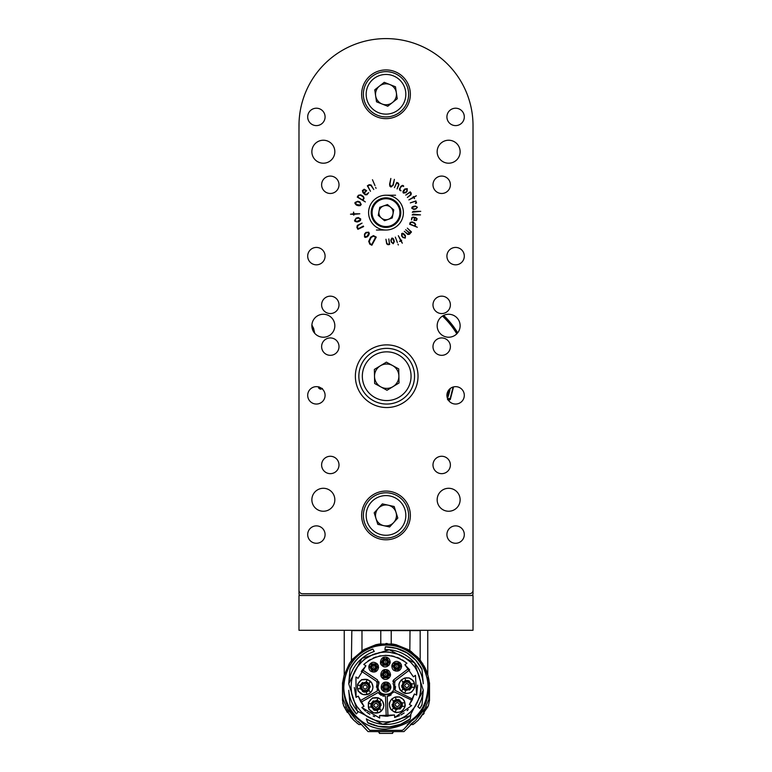 <?xml version="1.0" encoding="UTF-8"?>
<svg xmlns="http://www.w3.org/2000/svg" width="772" height="772" viewBox="0 0 772 772"><rect width="100%" height="100%" fill="white"/><g stroke="black" fill="none" stroke-linecap="round" stroke-linejoin="round"><path stroke-width="1.16" d="M473.014 159.611L473.014 593.736A1.737 1.737 0 0 1 471.277 595.482L300.723 595.482A1.737 1.737 0 0 1 298.986 593.736L298.986 125.614A87.014 87.014 0 0 1 386 38.6A87.014 87.014 0 0 1 473.014 125.614L473.014 190.877M457.69 332.828A83.791 83.791 0 0 0 443.649 315.401M312.274 328.775A15.662 15.662 0 0 1 312.274 328.756A6.958 6.958 0 0 1 313.268 331.246M392.552 644.012L396.036 644.688L392.552 644.012L379.448 644.012L375.964 644.688L363.815 649.59L352.611 659.124M409.835 651.018L410.019 630.637L351.829 630.637C341.755 630.637 341.755 630.637 351.829 630.637L351.414 660.629L352.177 659.655M410.019 630.637L420.171 630.637L420.171 660.089L417.797 657.319L410.057 651.134M418.675 658.294L422.911 663.997M420.171 630.637C430.255 630.637 430.255 630.637 420.171 630.637M427.736 674.728L427.292 673.3M426.762 671.814L426.25 670.501M426.163 670.289L425.845 669.546M425.488 668.745L424.754 667.24M424.436 666.622L424.069 665.966M423.915 665.686L424.185 666.168M427.765 630.637L427.756 674.805M425.671 669.15L427.958 675.51L422.631 663.544L421.493 662.453M421.637 662.637L422.651 663.573M427.543 678.231L428.122 681.618L429.174 681.618L428.759 678.974L429.3 682.776L428.248 682.776C429.3 698.351 423.76 711.051 411.621 720.874L407.201 724.869M428.084 677.449L428.769 679.022M428.286 678.067L428.055 677.295M361.981 630.637L361.981 651.114L351.414 660.629L349.378 663.544L344.042 675.51L349.378 663.544L352.852 658.844M351.405 660.668L351.086 661.507M344.042 675.51L342.836 681.618L344.042 675.51M364.809 724.869L369.827 730.331L402.173 730.331L403.515 729.55L402.173 730.331L369.827 730.331L360.379 720.874C348.249 711.051 342.7 698.351 343.752 682.776L342.7 682.776L342.836 681.618L343.887 681.618L344.457 678.231M348.761 711.466L346.927 708.416L356.326 720.247M357.147 720.961L360.862 723.924L357.803 721.444L359.096 722.042M360.862 723.924L368.051 731.605L403.959 731.605L414.197 721.444L411.138 723.924M393.402 732.155L392.61 732.174L392.61 733.4L379.39 733.4L379.39 732.174L378.608 732.155M415.674 720.247L425.073 708.416L423.239 711.466M415.394 722.785L414.217 723.711M410.443 724.541L413.117 724.541L418.231 720.247L427.688 707.133L425.748 707.133M396.036 644.688L408.185 649.59L411.167 651.529L420.595 660.629C417.469 656.837 417.469 656.837 420.595 660.629C417.469 656.837 417.469 656.837 420.595 660.629L421.387 662.299M419.91 718.529L428.46 705.444L429.512 700.329L429.512 682.776M346.252 707.133L344.312 707.133L353.779 720.247L358.893 724.541L361.557 724.541M357.783 723.721L356.606 722.775M342.498 682.776L342.633 696.315L343.279 699.635L346.927 708.416M414.197 721.444L414.863 720.961M425.073 708.416L428.73 699.635L429.502 687.321M427.688 707.133L428.064 706.351M424.214 713.154L423.22 714.534M429.473 692.764L429.107 694.53M422.631 663.544L427.958 675.51L428.759 678.974M428.084 706.303L428.46 705.444L428.084 706.303M347.381 712.546L343.916 706.303L352.022 718.452M353.788 720.266L350.498 716.725M344.312 707.133L342.768 702.993M342.498 687.032L342.498 700.329L343.54 705.444L342.498 700.329L342.498 687.321M343.916 706.303L343.54 705.444M342.536 692.764L342.633 696.315M403.515 729.55L411.621 720.874C444.199 699.007 425.169 642.343 386 644.552C346.831 642.343 327.81 699.007 360.379 720.874M424.812 669.797L422.149 664.74M416.677 657.657L412.624 653.932M402.955 648.084L399.944 646.907M370.705 647.409L367.404 648.847M359.385 653.932L355.332 657.657M349.861 664.74L347.188 669.797M392.61 733.4L379.39 733.4M375.964 644.688L379.448 644.012M387.312 643.53A43.502 43.502 0 0 0 385.846 643.51M396.325 648.345L385.382 646.82C401.855 647.226 414.062 654.656 421.995 669.112L422.033 669.594A40.028 40.028 0 0 0 385.344 646.994L384.881 649.619A37.413 37.413 0 0 1 423.278 683.76L422.033 669.594L415.857 660.359M419.852 708.378L417.835 706.679A37.413 37.413 0 0 0 423.278 690.274L410.048 715.683L382.738 724.29L357.339 711.07L348.732 683.76L361.952 658.352L389.262 649.744L414.66 662.965L423.278 690.274L421.995 704.923L419.852 708.378A40.028 40.028 0 0 0 422.033 704.44M374.256 651.491A37.413 37.413 0 0 0 348.732 683.76L350.005 669.112C354.995 659.433 362.608 652.745 372.837 649.03L372.924 649.184A40.028 40.028 0 0 0 349.967 669.594C354.917 659.742 362.57 652.938 372.924 649.184L374.256 651.491M348.732 690.274A37.413 37.413 0 0 0 358.073 711.909L356.375 713.936L349.967 704.44L356.375 713.936A40.028 40.028 0 0 1 349.967 704.44L348.732 690.274M378.077 726.249L367.704 722.621L366.333 718.848A37.413 37.413 0 0 0 410.897 714.949L410.202 718.896L400.668 724.261M367.704 722.621L367.79 722.862C382.623 729.675 396.74 728.44 410.154 719.157L410.202 718.896A40.028 40.028 0 0 1 367.704 722.621M396.364 648.355L406.844 652.842M406.989 652.938L415.683 660.166M386 721.994C376.215 721.193 383.665 722.254 374.719 720.131L369.913 718.076C366.266 715.576 370.869 719.793 361.267 711.755L356.722 706.158L353.644 700.301L351.771 694.221L351.019 687.022L351.607 680.653C354.03 671.736 351.868 678.154 354.946 670.926L356.722 667.876C361.663 661.729 364.548 658.699 365.378 658.767L372.712 654.656L379.428 652.658C376.62 652.88 387.94 651.529 389.194 652.186L398.477 654.338L403.64 656.808L410.733 662.279C415.905 668.012 414.525 666.641 417.835 672.518L420.393 680.653C421.068 687.611 421.155 691.326 420.653 691.799L419.109 698.303L415.751 705.415C417.305 703.755 409.671 713.704 408.06 714.168L405.146 716.291C396.798 720.816 402.772 717.989 395.669 720.633C389.049 721.82 399.307 720.778 386 721.994L381.918 721.762M400.62 724.281L389.667 726.877M389.493 726.896L378.328 726.298M351.019 687.022L351.607 693.381M352.399 696.72L353.479 699.886M354.917 703.06L356.722 706.158M357.938 707.895L361.267 711.745M365.127 715.084L366.864 716.291M369.962 718.105L373.127 719.543M376.302 720.623L379.631 721.415M388.142 721.936L392.369 721.415M395.708 720.623L398.873 719.543M402.048 718.095L405.146 716.291M406.873 715.084L410.733 711.755M414.072 707.895L415.278 706.158M417.083 703.06L420.045 695.041L420.981 687.022M420.692 682.506L420.393 680.653M419.611 677.314L418.52 674.139M417.083 670.974L415.278 667.876M414.072 666.139L410.733 662.279M406.873 658.95L405.146 657.744M402.048 655.93L398.873 654.492M395.708 653.411L392.369 652.62M390.507 652.33L386 652.041M381.493 652.33L379.641 652.62M376.302 653.411L373.127 654.492M369.952 655.939L366.854 657.744M365.127 658.95L361.267 662.279M357.938 666.139L356.722 667.876M354.917 670.974L353.479 674.139M352.399 677.314L351.607 680.653M363.988 706.264L358.218 696.132L356.066 697.357L355.95 677.015L358.083 678.347L365.899 665.792L363.766 664.46C377.855 652.948 392.244 652.552 406.95 663.264L404.895 664.702L413.396 676.812L415.452 675.365L416.629 695.07L414.39 694.009L409.401 704.547L411.64 705.608L394.637 717.487L394.54 714.978L379.592 715.538L379.679 718.057L361.836 707.49L363.988 706.264L361.035 702.231L378.145 692.494L385.489 696.576L386.232 716.252L394.54 714.978M358.218 696.132L360.823 701.883M361.836 707.49L365.542 711.195M366.758 712.17L369.865 714.274M373.214 715.991L374.652 716.59M379.592 715.538L386.232 716.252M387.38 716.223L387.969 716.184L387.226 696.334L394.087 691.808L412.045 700.31L414.39 694.009M394.637 717.487L399.549 715.644M400.938 714.949L404.142 712.981M407.095 710.645L408.224 709.584M409.401 704.547L412.045 700.31M412.615 699.114L394.984 690.313L394.666 682.95L395.196 680.827L409.7 669.893L404.895 664.702M416.629 695.07L417.613 685.121M406.95 663.264L402.473 659.963M399.954 658.584L397.194 657.387M394.212 656.432L391.317 655.795M389.513 655.544L385.122 655.36M380.75 655.785L378.965 656.132M376.099 656.933L373.185 658.053M370.492 659.404L368.061 660.919M365.899 665.792L361.267 671.428M354.338 687.572L356.066 697.357M376.437 687.225L377.132 683.432L377.286 690.979L360.177 700.725M377.093 682.043L376.485 681.338L377.132 683.432M372.953 687.022L372.471 689.724C370.888 692.281 369.518 693.758 368.369 694.144L362.937 694.539L358.575 691.316C357.349 692.04 357.311 682.535 357.841 684.137C360.833 680.296 362.232 678.849 362.049 679.814L367.433 679.534L371.67 682.718L372.953 687.022M383.819 705.338L383.337 708.049C381.754 710.607 380.384 712.083 379.235 712.459L373.802 712.865L369.441 709.642C368.215 710.356 368.176 700.86 368.707 702.462C371.699 698.612 373.098 697.174 372.915 698.139L378.299 697.859L382.526 701.044L383.819 705.338M383.375 696.219L382.767 696.026M381.349 695.379L380.056 694.52M379.563 694.096L378.145 692.494M408.639 668.513L394.145 679.437L393.093 683.693C399.018 697.348 373.571 698.042 378.743 684.088L377.45 679.891L362.386 669.787M361.402 671.225L376.485 681.338M391.172 694.868L389.841 695.601M389.262 695.833L387.226 696.334M389.445 704.595C388.992 703.34 389.754 701.497 391.732 699.056L394.974 697.116C403.003 697.309 396.499 695.678 402.81 699.056C404.161 699.914 404.924 701.767 405.107 704.595C405.561 705.859 404.789 707.702 402.81 710.134C401.951 711.485 400.108 712.247 397.271 712.431C396.017 712.884 394.174 712.122 391.732 710.134C390.391 709.256 389.628 707.432 389.445 704.682M398.999 685.565C398.545 684.301 399.317 682.458 401.295 680.026L404.528 678.077C412.566 678.27 406.062 676.639 412.373 680.026C413.724 680.885 414.487 682.728 414.66 685.565C415.114 686.819 414.352 688.663 412.373 691.094C411.515 692.445 409.671 693.208 406.834 693.391C405.58 693.845 403.727 693.082 401.295 691.094C399.954 690.216 399.192 688.392 398.999 685.642M394.511 682.043L394.666 682.95M395.563 686.597L394.984 690.313M378.84 681.763L378.994 682.612M378.984 682.969L378.251 685.883M378.386 688.827L378.676 689.792M378.83 690.158L379.612 691.548M380.2 692.281L380.895 692.947M381.609 693.507L382.169 693.845M383.317 694.375L384.224 694.646M384.803 694.761L386.212 694.848M387.621 694.684L388.191 694.539M389.088 694.211L389.966 693.767M390.738 693.256L391.433 692.667M392.079 691.953L392.494 691.394M393.71 688.412L393.826 687.418M393.836 687.177L393.817 686.578M393.807 686.414L393.681 685.459M392.861 681.377L393.17 680.576M393.363 680.267L394.145 679.437M390.873 687.022C391.037 690.303 385.575 694.752 381.928 689.695C380.133 687.746 381.648 681 387.042 682.255C388.982 682.535 390.256 684.117 390.873 687.022M390.526 674.487C390.69 677.777 385.228 682.226 381.58 677.16C379.785 675.22 381.3 668.475 386.695 669.729C388.634 669.999 389.908 671.592 390.526 674.487M390.178 661.961C390.41 665.001 385.489 669.208 381.86 665.406C379.023 663.505 380.924 657.426 384.253 657.204C387.747 656.837 389.715 658.419 390.178 661.961M401.633 666.313C401.199 668.61 400.176 670.115 398.555 670.839C395.1 671.351 393.025 670.511 392.321 668.33C391.298 665.725 392.031 663.602 394.511 661.99C396.075 660.919 398.024 661.266 400.359 663.023L401.633 666.313M378.589 667.211C378.155 669.517 377.132 671.022 375.51 671.746C372.065 672.248 369.991 671.418 369.286 669.237C368.263 666.622 368.987 664.509 371.467 662.887C373.04 661.826 374.989 662.173 377.315 663.93L378.589 667.211M357.484 688.759L357.484 685.275C359.144 680.489 362.454 678.578 367.433 679.534L370.444 681.271C373.754 685.102 373.754 688.933 370.444 692.764L367.433 694.501C362.454 695.456 359.144 693.546 357.484 688.759L360.939 688.759M378.29 697.859L381.31 699.596C384.62 703.427 384.62 707.258 381.31 711.08L378.29 712.826C373.32 713.782 370.01 711.861 368.35 707.084L368.35 703.601C370.01 698.814 373.32 696.904 378.29 697.859L376.562 700.851M394.965 712.083L391.944 710.337C388.634 706.515 388.634 702.684 391.944 698.853L394.965 697.116C399.935 696.161 403.254 698.071 404.904 702.858L404.904 706.341C403.254 711.118 399.935 713.038 394.965 712.083L396.692 709.082M414.467 683.818L414.467 687.302C412.808 692.088 409.498 693.999 404.528 693.044L401.508 691.307C398.198 687.476 398.198 683.645 401.508 679.823L404.528 678.077C409.498 677.121 412.808 679.042 414.467 683.818L411.013 683.818M390.642 688.489L389.599 690.303L382.401 690.303L381.358 688.489L384.958 682.255L387.042 682.255L390.642 688.489L388.596 687.312M390.294 675.963L389.252 677.768L382.053 677.768L381.011 675.963L384.61 669.729L386.695 669.729L390.294 675.963L388.248 674.776M389.947 663.438L388.905 665.242L381.706 665.242L380.664 663.438L384.263 657.194L386.347 657.194L389.947 663.438L387.901 662.251M392.108 664.837L393.16 663.023L400.359 663.023L401.401 664.837L397.802 671.071L395.708 671.071L392.108 664.837L394.164 666.014M374.758 671.978L372.673 671.978L369.074 665.734L370.116 663.93L377.315 663.93L378.357 665.734L374.758 671.978L374.758 669.604M363.747 692.059L364.297 692.175M360.07 687.022L360.379 685.275A5.047 5.047 0 0 0 360.379 688.759L360.07 687.138M365.976 682.043L368.997 683.789A5.047 5.047 0 0 0 365.976 682.043M366.98 691.712L365.976 691.992A5.047 5.047 0 0 0 368.997 690.255L368.755 690.515M368.688 690.583L367.134 691.644M367.433 694.501L366.073 692.146L360.196 688.759M362.512 691.538L366.073 692.146L365.696 691.509M368.717 689.763L370.444 692.764M370.444 681.271L369.084 683.625L369.084 690.409M370.338 687.022L369.084 683.625L368.717 684.272M365.696 682.535L367.433 679.534M357.484 685.275L360.196 685.275L366.073 681.888M362.512 682.496L360.196 685.275L360.939 685.275M374.613 710.375L375.163 710.501M381.03 704.006L380.857 703.475M370.936 705.338L371.245 703.601A5.047 5.047 0 0 0 371.245 707.084L370.936 705.463M376.842 700.368L379.863 702.105A5.047 5.047 0 0 0 376.842 700.368M377.846 710.037L376.842 710.317A5.047 5.047 0 0 0 379.863 708.571L379.621 708.831M379.554 708.908L378 709.97M368.35 703.601L371.062 703.601L376.939 700.204M373.378 700.822L371.062 703.601L371.805 703.601M371.805 707.084L368.35 707.084M378.29 712.826L376.939 710.472L371.062 707.084M373.368 709.864L376.939 710.472L376.562 709.825M379.583 708.088L381.31 711.08M381.31 699.596L379.949 701.951L379.949 708.735M381.204 705.338L379.949 701.951L379.583 702.597M392.224 705.926L392.398 706.457M398.642 699.557L398.101 699.442M393.701 708.165L393.402 707.827A5.047 5.047 0 0 0 396.412 709.574L395.438 709.294M395.418 709.294L393.778 708.242M395.418 699.905L396.412 699.625A5.047 5.047 0 0 0 393.402 701.362L395.254 699.972M402.318 704.595L402.009 706.341A5.047 5.047 0 0 0 402.009 702.858L402.318 704.469M404.904 706.341L402.193 706.341L396.316 709.729M399.886 709.121L402.193 706.341L401.45 706.341M401.45 702.858L404.904 702.858M394.965 697.116L396.316 699.461L402.193 702.858M399.886 700.079L396.316 699.461L396.692 700.107M393.681 701.854L391.944 698.853M391.944 710.337L393.305 707.992L393.305 701.208M392.051 704.595L393.305 707.992L393.681 707.345M408.205 680.518L407.655 680.402M404.528 678.077L405.879 680.431L411.756 683.818M401.787 686.897L401.961 687.427M403.264 689.126L402.955 688.798A5.047 5.047 0 0 0 405.975 690.535L405.001 690.264M404.972 690.255L403.341 689.203M404.972 680.865L405.975 680.586A5.047 5.047 0 0 0 402.955 682.332L403.196 682.062M403.264 681.994L404.817 680.933M411.881 685.565L411.572 687.302A5.047 5.047 0 0 0 411.572 683.818L411.881 685.439M409.45 681.039L405.879 680.431L406.255 681.078M403.235 682.815L401.508 679.823M401.508 691.307L402.868 688.952L402.868 682.168M401.614 685.565L402.868 688.952L403.235 688.306M406.255 690.052L404.528 693.044M414.467 687.302L411.756 687.302L405.879 690.689M409.44 690.081L411.756 687.302L411.013 687.302M386 683.886L387.042 684.06A3.136 3.136 0 0 0 386 683.886L384.958 684.06A3.136 3.136 0 0 1 386 683.886M388.219 689.232L388.036 689.396A3.136 3.136 0 0 0 389.078 687.591L388.924 688.151M388.914 688.17L388.297 689.155M383.086 688.17L382.922 687.591A3.136 3.136 0 0 0 383.964 689.396L383.867 689.309M383.79 689.232L383.134 688.277M387.042 682.255L387.042 683.693L389.397 687.775M388.345 684.436L387.042 683.693L387.042 684.629M384.958 684.629L384.958 682.255M381.358 688.489L382.603 687.775L384.958 683.693M382.603 686.279L382.603 687.775L383.404 687.312M384.456 689.116L382.401 690.303M389.599 690.303L388.355 689.579L383.645 689.579M387.062 690.332L388.355 689.579L387.554 689.116M385.653 671.36L386.695 671.534A3.136 3.136 0 0 0 385.653 671.36L384.61 671.534A3.136 3.136 0 0 1 385.653 671.36M387.872 676.706L387.689 676.87A3.136 3.136 0 0 0 388.731 675.056L388.577 675.616M388.567 675.645L387.949 676.619M382.738 675.645L382.574 675.056A3.136 3.136 0 0 0 383.616 676.87L383.52 676.783M383.443 676.706L382.787 675.751M386.695 669.729L386.695 671.167L389.049 675.239M387.998 671.91L386.695 671.167L386.695 672.094M384.61 672.094L384.61 669.729M381.011 675.963L382.256 675.239L384.61 671.167M382.256 673.753L382.256 675.239L383.057 674.776M384.109 676.59L382.053 677.768M389.252 677.768L388.007 677.054L383.298 677.054M386.714 677.806L388.007 677.054L387.206 676.59M385.305 658.825L386.347 659.008A3.136 3.136 0 0 0 385.305 658.825L384.263 659.008A3.136 3.136 0 0 1 385.305 658.825M387.525 664.171L387.341 664.335A3.136 3.136 0 0 0 388.384 662.53L387.602 664.094M382.391 663.109L382.227 662.53A3.136 3.136 0 0 0 383.269 664.335L383.173 664.248M383.095 664.171L382.439 663.216M386.347 657.194L386.347 658.641L388.702 662.714M387.64 659.384L386.347 658.641L386.347 659.568M384.263 659.568L384.263 657.194M380.664 663.438L381.908 662.714L384.263 658.641M381.908 661.218L381.908 662.714L382.709 662.251M383.752 664.055L381.706 665.242M388.905 665.242L387.66 664.518L382.951 664.518M386.367 665.271L387.66 664.518L386.859 664.055M399.664 665.155L399.838 665.734A3.136 3.136 0 0 0 398.796 663.93L398.892 664.016M398.97 664.094L399.626 665.049M396.76 669.44L395.708 669.266A3.136 3.136 0 0 0 397.802 669.266L396.895 669.44M394.54 664.094L394.724 663.93A3.136 3.136 0 0 0 393.681 665.734L393.836 665.184M393.845 665.155L394.463 664.171M395.708 671.071L395.708 669.633L393.363 665.551M394.415 668.89L395.708 669.633L395.708 668.697M397.802 668.697L397.802 671.071M401.401 664.837L400.157 665.551L397.802 669.633M400.157 667.047L400.157 665.551L399.346 666.014M398.304 664.209L400.359 663.023M393.16 663.023L394.405 663.746L399.114 663.746M395.698 662.994L394.405 663.746L395.206 664.209M376.63 666.062L376.794 666.641A3.136 3.136 0 0 0 375.752 664.837L375.848 664.924M375.935 665.001L376.582 665.947M373.716 670.347L372.673 670.164A3.136 3.136 0 0 0 374.758 670.164L373.851 670.347M371.496 665.001L371.679 664.837A3.136 3.136 0 0 0 370.637 666.641L370.792 666.082M370.801 666.062L371.419 665.078M378.357 665.734L377.112 666.458L374.758 670.53M377.122 667.954L377.112 666.458L376.311 666.921M375.269 665.117L377.315 663.93M370.116 663.93L371.361 664.653L376.07 664.653M372.654 663.901L371.361 664.653L372.162 665.117M371.12 666.921L369.074 665.734M372.673 671.978L372.673 670.53L370.319 666.458M371.38 669.787L372.673 670.53L372.673 669.604M373.725 709.256L375.983 709.864A4.526 4.526 0 0 1 371.457 705.338A4.526 4.526 0 0 1 375.983 700.812A4.526 4.526 0 0 1 380.509 705.338A4.526 4.526 0 0 1 375.983 709.864M365.117 683.538A3.484 3.484 0 0 1 368.128 688.759A3.484 3.484 0 0 1 362.107 688.759A3.484 3.484 0 0 1 365.117 683.538M365.117 691.538A4.526 4.526 0 0 1 360.592 687.022A4.526 4.526 0 0 1 365.117 682.496A4.526 4.526 0 0 1 369.643 687.022A4.526 4.526 0 0 1 365.117 691.538M375.983 701.864A3.484 3.484 0 0 1 378.994 707.084A3.484 3.484 0 0 1 372.972 707.084A3.484 3.484 0 0 1 375.983 701.864M397.271 701.121A3.484 3.484 0 0 1 400.292 706.341A3.484 3.484 0 0 1 394.26 706.341A3.484 3.484 0 0 1 397.271 701.121M397.271 709.121A4.526 4.526 0 0 1 392.745 704.595A4.526 4.526 0 0 1 397.271 700.069A4.526 4.526 0 0 1 401.797 704.595A4.526 4.526 0 0 1 397.271 709.121M406.834 682.081A3.484 3.484 0 0 1 409.845 687.302A3.484 3.484 0 0 1 403.824 687.302A3.484 3.484 0 0 1 406.834 682.081M406.834 690.081A4.526 4.526 0 0 1 402.308 685.565A4.526 4.526 0 0 1 406.834 681.039A4.526 4.526 0 0 1 411.36 685.565A4.526 4.526 0 0 1 406.834 690.081M386 684.407A2.615 2.615 0 0 1 388.258 688.325A2.615 2.615 0 0 1 383.742 688.325A2.615 2.615 0 0 1 386 684.407M387.39 674.487A1.737 1.737 0 0 0 385.653 672.75A1.737 1.737 0 0 1 387.158 675.355A1.737 1.737 0 0 1 384.147 675.355A1.737 1.737 0 0 1 385.653 672.75A1.737 1.737 0 0 1 387.158 675.355A1.737 1.737 0 0 1 384.147 675.355A1.737 1.737 0 0 1 385.653 672.75A1.737 1.737 0 0 1 387.39 674.487A1.737 1.737 0 0 1 385.653 676.224M385.653 671.881A2.615 2.615 0 0 1 387.911 675.789A2.615 2.615 0 0 1 383.394 675.789A2.615 2.615 0 0 1 385.653 671.881M387.042 661.961A1.737 1.737 0 0 0 385.305 660.214A1.737 1.737 0 0 1 386.811 662.83A1.737 1.737 0 0 1 383.8 662.83A1.737 1.737 0 0 1 385.305 660.214A1.737 1.737 0 0 1 386.811 662.83A1.737 1.737 0 0 1 383.8 662.83A1.737 1.737 0 0 1 385.305 660.214A1.737 1.737 0 0 1 387.042 661.961A1.737 1.737 0 0 1 385.305 663.698M385.305 659.346A2.615 2.615 0 0 1 387.563 663.264A2.615 2.615 0 0 1 383.047 663.264A2.615 2.615 0 0 1 385.305 659.346M398.497 666.313A1.737 1.737 0 0 0 396.76 664.567A1.737 1.737 0 0 1 398.265 667.182A1.737 1.737 0 0 1 395.245 667.182A1.737 1.737 0 0 1 396.76 664.567A1.737 1.737 0 0 1 398.497 666.313A1.737 1.737 0 0 1 396.76 668.05M396.76 663.698A2.615 2.615 0 0 1 399.018 667.616A2.615 2.615 0 0 1 394.492 667.616A2.615 2.615 0 0 1 396.76 663.698M375.453 667.211A1.737 1.737 0 0 0 373.716 665.474A1.737 1.737 0 0 1 375.221 668.079A1.737 1.737 0 0 1 372.21 668.079A1.737 1.737 0 0 1 373.716 665.474A1.737 1.737 0 0 1 375.221 668.079A1.737 1.737 0 0 1 372.21 668.079A1.737 1.737 0 0 1 373.716 665.474A1.737 1.737 0 0 1 375.453 667.211A1.737 1.737 0 0 1 373.716 668.957M373.716 664.605A2.615 2.615 0 0 1 375.974 668.523A2.615 2.615 0 0 1 371.457 668.523A2.615 2.615 0 0 1 373.716 664.605M396.76 664.219A2.084 2.084 0 0 1 398.844 666.313A2.084 2.084 0 0 1 396.76 668.398A2.084 2.084 0 0 1 394.666 666.313A2.084 2.084 0 0 1 396.76 664.219M365.117 690.496A3.484 3.484 0 0 1 362.107 685.275A3.484 3.484 0 0 1 368.128 685.275A3.484 3.484 0 0 1 365.117 690.496A3.484 3.484 0 0 1 362.107 685.275A3.484 3.484 0 0 1 368.128 685.275A3.484 3.484 0 0 1 365.117 690.496M365.117 689.164C367.897 687.736 367.897 686.298 365.117 684.87C362.348 686.298 362.348 687.736 365.117 689.164M375.983 708.821A3.484 3.484 0 0 1 372.972 703.601A3.484 3.484 0 0 1 378.994 703.601A3.484 3.484 0 0 1 375.983 708.821A3.484 3.484 0 0 1 372.972 703.601A3.484 3.484 0 0 1 378.994 703.601A3.484 3.484 0 0 1 375.983 708.821M375.983 707.49C378.762 706.062 378.762 704.624 375.983 703.186C373.214 704.624 373.214 706.062 375.983 707.49M397.271 708.078A3.484 3.484 0 0 1 394.26 702.858A3.484 3.484 0 0 1 400.292 702.858A3.484 3.484 0 0 1 397.271 708.078A3.484 3.484 0 0 1 394.26 702.858A3.484 3.484 0 0 1 400.292 702.858A3.484 3.484 0 0 1 397.271 708.078M397.271 706.747C400.05 705.318 400.05 703.881 397.271 702.443C394.502 703.881 394.502 705.318 397.271 706.747M406.834 689.039A3.484 3.484 0 0 1 403.824 683.818A3.484 3.484 0 0 1 409.845 683.818A3.484 3.484 0 0 1 406.834 689.039A3.484 3.484 0 0 1 403.824 683.818A3.484 3.484 0 0 1 409.845 683.818A3.484 3.484 0 0 1 406.834 689.039M406.834 687.707C409.604 686.279 409.604 684.841 406.834 683.413C404.055 684.841 404.055 686.279 406.834 687.707M388.094 687.022A2.084 2.084 0 0 1 386 689.106A2.084 2.084 0 0 1 383.916 687.022A2.084 2.084 0 0 1 386 684.928A2.084 2.084 0 0 1 388.094 687.022A2.084 2.084 0 0 1 386 689.106A2.084 2.084 0 0 1 383.916 687.022A2.084 2.084 0 0 1 386 684.928A2.084 2.084 0 0 1 388.094 687.022M386 685.275A1.737 1.737 0 0 1 387.505 687.891A1.737 1.737 0 0 1 384.495 687.891A1.737 1.737 0 0 1 386 685.275A1.737 1.737 0 0 1 387.505 687.891A1.737 1.737 0 0 1 384.495 687.891A1.737 1.737 0 0 1 386 685.275A1.737 1.737 0 0 1 387.747 687.022M387.747 674.487A2.084 2.084 0 0 1 385.653 676.581A2.084 2.084 0 0 1 383.568 674.487A2.084 2.084 0 0 1 385.653 672.402A2.084 2.084 0 0 1 387.747 674.487A2.084 2.084 0 0 1 385.653 676.581A2.084 2.084 0 0 1 383.568 674.487A2.084 2.084 0 0 1 385.653 672.402A2.084 2.084 0 0 1 387.747 674.487M387.39 661.961A2.084 2.084 0 0 1 385.305 664.045A2.084 2.084 0 0 1 383.221 661.961A2.084 2.084 0 0 1 385.305 659.867A2.084 2.084 0 0 1 387.39 661.961A2.084 2.084 0 0 1 385.305 664.045A2.084 2.084 0 0 1 383.221 661.961A2.084 2.084 0 0 1 385.305 659.867A2.084 2.084 0 0 1 387.39 661.961M375.8 667.211A2.084 2.084 0 0 1 373.716 669.305A2.084 2.084 0 0 1 371.631 667.211A2.084 2.084 0 0 1 373.716 665.126A2.084 2.084 0 0 1 375.8 667.211A2.084 2.084 0 0 1 373.716 669.305A2.084 2.084 0 0 1 371.631 667.211A2.084 2.084 0 0 1 373.716 665.126A2.084 2.084 0 0 1 375.8 667.211M386 687.369L386 686.665L386 687.369M385.653 674.834L385.653 674.139L385.653 674.834M385.305 662.308L385.305 661.614L385.305 662.308M396.76 666.661L396.76 665.956L396.76 666.661M373.716 667.558L373.716 666.863L373.716 667.558M391.221 643.829L391.221 630.637M380.779 643.829L380.779 630.637M453.55 386.897L450.269 399.578L450.25 398.294L447.644 398.863M322.416 388.528L320.505 387.959L320.255 389.194L318.643 388.055L318.45 386.897M322.175 388.856L320.255 389.194M450.269 399.578L448.493 400.407L448.455 399.153M450.25 398.294L453.077 387.033M448.165 399.047L447.48 399.693M320.505 387.959L318.894 386.811L318.643 388.055M312.158 328.341A15.662 15.662 0 0 0 312.255 328.476L313.335 327.782A14.369 14.369 0 0 1 311.898 324.848M313.403 331.487L312.361 328.66M313.741 332.037L312.457 328.351L313.335 327.782M314.744 333.34L313.528 328.081M447.47 398.429A65.359 65.359 0 0 0 450.192 388.548M448.657 390.121A64.182 64.182 0 0 1 446.959 396.287M473.014 630.29L473.014 595.482L298.986 595.482L298.986 630.29L473.014 630.29M298.986 130.835L299.053 122.208M403.524 185.791L403.621 186.457L402.704 185.927L401.343 186.438L400.012 188.571L400.002 189.758L401.054 190.771L399.857 190.433L399.452 188.966L400.996 186.216L402.608 185.357L403.524 185.791M410.221 191.832L411.235 193.145L411.071 194.756L407.355 197.497L410.424 194.824L410.723 193.434L409.922 192.411L405.744 195.104L410.221 191.832M390.844 178.448L389.889 184.527L391.047 186.563L392.929 184.971L394.386 179.345L393.257 185.145L390.979 187.027L389.85 186.177L389.59 184.18L390.844 178.448M371.863 245.235L369.856 244.203L368.698 241.366L370.676 237.158L373.416 235.614L376.263 237.11L371.863 245.235M357.272 197.092L358.401 195.258L360.804 194.843L363.255 196.349L364.104 198.172L362.985 200.266L365.349 201.936L357.272 197.092M375.617 187.326L376.06 188.368L375.617 187.326M350.478 214.211L353.441 213.796L353.595 212.078L353.962 213.786L359.791 213.786L353.981 214.298L353.798 215.214L353.46 214.317L350.478 214.211M357.89 229.323L356.886 227.373L357.301 225.405L362.058 223.108L358.015 225.559L357.446 227.209L358.247 228.734L363.361 226.061L363.622 226.582L357.89 229.323M398.333 244.994L397.956 244.126L398.333 244.994M393.238 243.749L391.269 242.128L390.815 240.217L391.887 238.065L393.073 238.374L393.932 239.918L394.318 241.568L393.238 243.749M411.476 231.967L409.421 234.312L407.77 234.485L404.306 231.31L407.568 233.829L409.15 233.713L409.517 233.289L405.686 229.728L409.826 232.941L410.829 231.774L407.346 228.136L411.476 231.967M417.334 227.257L409.642 224.266L410.202 222.461L412.045 221.892L414.583 222.934L415.683 224.411L415.066 226.157L417.334 227.257M420.499 214.877L412.2 214.934L413.194 214.162L420.499 214.877M417.42 207.224L415.712 209.067L413.792 209.395L411.737 208.218L412.113 207.07L413.686 206.307L415.336 206.028L417.42 207.224M372.461 179.731L374.989 185.598L372.461 179.731M432.986 184.778A8.704 8.704 0 0 0 446.042 192.315A8.704 8.704 0 0 0 446.042 177.242A8.704 8.704 0 0 0 432.986 184.778M321.615 184.778A8.704 8.704 0 0 0 334.662 192.315A8.704 8.704 0 0 0 334.662 177.242A8.704 8.704 0 0 0 321.615 184.778M432.986 346.628A8.704 8.704 0 0 0 446.042 354.165A8.704 8.704 0 0 0 446.042 339.091A8.704 8.704 0 0 0 432.986 346.628M321.615 346.628A8.704 8.704 0 0 0 334.662 354.165A8.704 8.704 0 0 0 334.662 339.091A8.704 8.704 0 0 0 321.615 346.628M432.986 304.863A8.704 8.704 0 0 0 446.042 312.39A8.704 8.704 0 0 0 446.042 297.326A8.704 8.704 0 0 0 432.986 304.863M321.615 304.863A8.704 8.704 0 0 0 334.662 312.39A8.704 8.704 0 0 0 334.662 297.326A8.704 8.704 0 0 0 321.615 304.863M334.836 499.764A11.483 11.483 0 0 1 317.61 509.713A11.483 11.483 0 0 1 317.61 489.824A11.483 11.483 0 0 1 334.836 499.764M460.131 499.764A11.483 11.483 0 0 1 442.906 509.713A11.483 11.483 0 0 1 442.906 489.824A11.483 11.483 0 0 1 460.131 499.764M334.836 325.745A11.483 11.483 0 0 1 317.61 335.685A11.483 11.483 0 0 1 317.61 315.796A11.483 11.483 0 0 1 334.836 325.745M460.131 325.745A11.483 11.483 0 0 1 442.906 335.685A11.483 11.483 0 0 1 442.906 315.796A11.483 11.483 0 0 1 460.131 325.745M334.836 151.717A11.483 11.483 0 0 1 317.61 161.666A11.483 11.483 0 0 1 317.61 141.768A11.483 11.483 0 0 1 334.836 151.717M460.131 151.717A11.483 11.483 0 0 1 442.906 161.666A11.483 11.483 0 0 1 442.906 141.768A11.483 11.483 0 0 1 460.131 151.717M432.986 464.966A8.704 8.704 0 0 0 446.042 472.493A8.704 8.704 0 0 0 446.042 457.429A8.704 8.704 0 0 0 432.986 464.966M321.615 464.966A8.704 8.704 0 0 0 334.662 472.493A8.704 8.704 0 0 0 334.662 457.429A8.704 8.704 0 0 0 321.615 464.966M307.69 116.91A8.704 8.704 0 0 0 320.737 124.446A8.704 8.704 0 0 0 320.737 109.373A8.704 8.704 0 0 0 307.69 116.91M307.69 256.13A8.704 8.704 0 0 0 320.737 263.667A8.704 8.704 0 0 0 320.737 248.594A8.704 8.704 0 0 0 307.69 256.13M307.69 395.351A8.704 8.704 0 0 0 320.737 402.887A8.704 8.704 0 0 0 320.737 387.814A8.704 8.704 0 0 0 307.69 395.351M307.69 534.571A8.704 8.704 0 0 0 320.737 542.108A8.704 8.704 0 0 0 320.737 527.035A8.704 8.704 0 0 0 307.69 534.571M446.911 116.91A8.704 8.704 0 0 0 459.958 124.446A8.704 8.704 0 0 0 459.958 109.373A8.704 8.704 0 0 0 446.911 116.91M446.911 256.13A8.704 8.704 0 0 0 459.958 263.667A8.704 8.704 0 0 0 459.958 248.594A8.704 8.704 0 0 0 446.911 256.13M446.911 395.351A8.704 8.704 0 0 0 459.958 402.887A8.704 8.704 0 0 0 459.958 387.814A8.704 8.704 0 0 0 446.911 395.351M446.911 534.571A8.704 8.704 0 0 0 459.958 542.108A8.704 8.704 0 0 0 459.958 527.035A8.704 8.704 0 0 0 446.911 534.571M368.601 212.628A17.399 17.399 0 0 0 394.704 227.692A17.399 17.399 0 0 0 394.704 197.555A17.399 17.399 0 0 0 368.601 212.628M355.371 376.205A31.324 31.324 0 0 0 402.357 403.341A31.324 31.324 0 0 0 402.357 349.079A31.324 31.324 0 0 0 355.371 376.205M361.634 94.29A24.366 24.366 0 0 0 398.178 115.385A24.366 24.366 0 0 0 398.178 73.186A24.366 24.366 0 0 0 361.634 94.29M473.014 590.262A3.484 3.484 0 0 1 469.53 593.736L302.47 593.736A3.484 3.484 0 0 1 298.986 590.262L298.986 125.614M361.634 515.426A24.366 24.366 0 0 0 398.178 536.53A24.366 24.366 0 0 0 398.178 494.331A24.366 24.366 0 0 0 361.634 515.426M415.857 200.923L416.562 202.94L415.442 203.49L416.031 202.891L415.461 201.26L410.289 202.891L415.857 200.923M420.759 211.335L412.306 212.252L413.232 211.383L420.759 211.335M416.494 220.435L413.995 220.435L414.429 217.694L413.261 217.434L412.316 217.723L411.495 219.895L411.717 217.81L413.001 217.067L415.722 217.607L417.131 218.785L416.494 220.435M405.281 238.104L402.791 237.458L401.614 235.904L401.758 233.482L402.994 233.26L404.412 234.302L405.435 235.653L405.281 238.104M389.638 244.463L388.026 244.743L386.675 243.836L385.942 239.252L386.859 243.344L388.007 244.28L389.377 244.029L388.818 238.944L389.638 244.463M397.387 242.562L395.322 237.12L397.387 242.562M402.318 243.199L400.9 240.989L399.558 241.453L400.658 240.526L398.323 235.701L401.006 240.343L401.681 240.227L401.247 240.806L402.318 243.199M354.522 220.57L356.182 218.08L358.266 217.55L360.727 218.968L360.456 220.474L358.806 221.545L357.002 221.998L354.985 221.41L354.522 220.57M355.014 202.486L357.803 201.241L359.897 201.936L361.238 204.493L360.186 205.651L358.343 205.728L356.375 205.082L354.956 203.461L355.014 202.486M367.356 185.801L369.161 184.701L371.1 185L373.773 189.526L371.062 185.57L369.325 185.126L367.79 186.071L370.483 191.292L367.356 185.801M364.191 189.208L366.623 190.655L364.326 193.251L365.252 194.177L366.372 194.419L368.659 192.662L366.97 194.737L365.195 194.785L362.937 192.633L362.406 190.588L364.191 189.208M364.529 237.004L364.5 234.032L365.918 232.42L368.726 232.189L369.354 233.578L368.601 235.383L367.375 236.772L365.378 237.438L364.529 237.004M396.75 182.433L398.294 183.08L398.96 184.595L397.088 188.937L398.516 184.933L398.053 183.504L396.74 182.974L394.434 187.635L396.75 182.433M416.369 195.77L414.043 197.294L414.525 198.636L413.58 197.545L408.861 199.919L413.387 197.198L413.261 196.522L413.85 196.947L416.369 195.77M407.259 188.657L407.133 191.263L405.821 192.749L403.38 193.087L402.907 191.9L403.553 190.394L404.789 188.995L407.259 188.657M415.828 208.691L416.677 208.189L416.755 206.857L415.413 206.375L412.344 207.436L412.2 208.112L413.715 209.048L415.828 208.691M415.346 220.29L416.716 219.422L416.098 218.177L414.892 217.791L414.381 220.097L415.346 220.29M410.665 222.664L410.077 224.044L414.603 225.955L415.182 224.15L414.458 223.291L411.65 222.23L410.665 222.664M403.216 237.303L404.026 237.805L405.232 237.265L405.068 235.894L402.791 233.742L402.135 233.926L401.98 235.653L403.216 237.303M391.655 242.225L393.141 243.286L393.971 241.675L392.707 238.635L392.022 238.529L391.163 240.111L391.655 242.225M356.124 218.64L355.043 220.454L356.857 221.487L360.138 219.972L360.215 219.132L358.42 218.061L356.124 218.64M357.446 201.704L355.525 202.669L356.519 204.551L360.177 205.043L360.707 204.358L359.742 202.457L357.446 201.704M360.177 195.084L358.787 195.499L357.803 197.101L362.589 200.035L363.67 198.086L363.062 196.754L360.177 195.084M365.214 190.037L363.294 190.134L363.043 191.765L363.94 192.855L366.005 190.78L365.214 190.037M369.277 241.395L370.116 243.682L371.795 244.541L375.578 237.168L373.387 236.203L371.197 237.419L369.277 241.395M364.76 234.524L364.886 236.628L366.97 236.454L368.823 233.347L368.408 232.604L366.324 232.739L364.76 234.524M406.863 190.867L406.844 189.111L405.117 189.333L403.457 191.996L403.766 192.604L405.493 192.411L406.863 190.867M298.986 151.37L298.986 203.924M298.986 221.323L298.986 241.684M298.986 253.177L298.986 269.708M298.986 287.454L298.986 426.675M298.986 444.083L298.986 461.482M298.986 485.849L298.986 490.548M298.986 502.032L298.986 504.898M298.986 531.609L298.986 562.759M298.986 586.431L298.986 590.262M386.396 362.145L398.728 368.919L399.027 382.98L386.994 390.275L374.661 383.501L374.372 369.431L386.396 362.145M414.535 375.626A27.84 27.84 0 0 1 373.281 400.61A27.84 27.84 0 0 1 372.268 352.399A27.84 27.84 0 0 1 414.535 375.626A27.84 27.84 0 0 1 373.281 400.61A27.84 27.84 0 0 1 372.268 352.399A27.84 27.84 0 0 1 414.535 375.626M374.517 376.466A12.178 12.178 0 0 0 393.006 386.627A12.178 12.178 0 0 0 392.562 365.532A12.178 12.178 0 0 0 374.517 376.466M397.812 518.051L389.628 526.967L377.826 524.342L374.188 512.811L382.372 503.894L394.174 506.509L397.812 518.051M381.098 537.515A22.62 22.62 0 0 1 369.325 500.14A22.62 22.62 0 0 1 407.577 508.632A22.62 22.62 0 0 1 381.098 537.515A22.62 22.62 0 0 1 369.325 500.14A22.62 22.62 0 0 1 407.577 508.632A22.62 22.62 0 0 1 381.098 537.515M376.003 518.572A10.48 10.48 0 0 0 393.72 522.509A10.48 10.48 0 0 0 388.268 505.206A10.48 10.48 0 0 0 376.003 518.572M397.242 98.748L387.756 106.256L376.514 101.798L374.758 89.822L384.244 82.324L395.486 86.782L397.242 98.748M377.653 115.317A22.62 22.62 0 0 1 371.959 76.544A22.62 22.62 0 0 1 408.388 90.999A22.62 22.62 0 0 1 377.653 115.317A22.62 22.62 0 0 1 371.959 76.544A22.62 22.62 0 0 1 408.388 90.999A22.62 22.62 0 0 1 377.653 115.317M375.636 95.815A10.48 10.48 0 0 0 392.504 102.502A10.48 10.48 0 0 0 389.86 84.553A10.48 10.48 0 0 0 375.636 95.815M395.563 195.22L386 195.22A17.399 17.399 0 0 1 403.399 212.628M376.437 230.027L386 230.027M393.73 209.868L392.253 217.945L384.524 220.695L378.27 215.378L379.747 207.311L387.476 204.551L393.73 209.868M390.97 226.563A14.793 14.793 0 0 1 371.448 209.955A14.793 14.793 0 0 1 395.582 201.357A14.793 14.793 0 0 1 390.97 226.563A14.793 14.793 0 0 1 371.448 209.955A14.793 14.793 0 0 1 395.582 201.357A14.793 14.793 0 0 1 390.97 226.563M383.616 205.931A7.102 7.102 0 0 0 381.397 218.042A7.102 7.102 0 0 0 392.987 213.902A7.102 7.102 0 0 0 383.616 205.931M448.464 400.321L448.879 399.24M321.393 388.663A65.794 65.794 0 0 1 321.297 388.171M312.255 328.476L312.457 328.351A15.411 15.411 0 0 1 312.023 327.618M442.481 316.057A82.507 82.507 0 0 1 456.802 333.832M443.427 315.516A83.559 83.559 0 0 1 457.526 333.022M411.051 375.694A24.366 24.366 0 0 0 374.073 355.371A24.366 24.366 0 0 0 374.96 397.561A24.366 24.366 0 0 0 411.051 375.694M381.696 534.793A19.84 19.84 0 0 0 404.924 509.472A19.84 19.84 0 0 0 371.38 502.022A19.84 19.84 0 0 0 381.696 534.793M378.685 112.731A19.84 19.84 0 0 0 405.628 91.405A19.84 19.84 0 0 0 373.687 78.734A19.84 19.84 0 0 0 378.685 112.731M390.671 225.742A13.925 13.925 0 0 0 395.023 202.023A13.925 13.925 0 0 0 372.307 210.119A13.925 13.925 0 0 0 390.671 225.742M344.235 630.637L344.235 674.834M386 729.048C412.904 725.41 426.906 711.118 428.016 686.173C427.688 675.645 424.011 666.468 416.986 658.622C405.078 646.598 390.902 642.584 374.459 646.608C360.572 650.979 351.135 660.002 346.145 673.686C336.37 699.538 358.382 730.109 386 729.048"/></g></svg>
